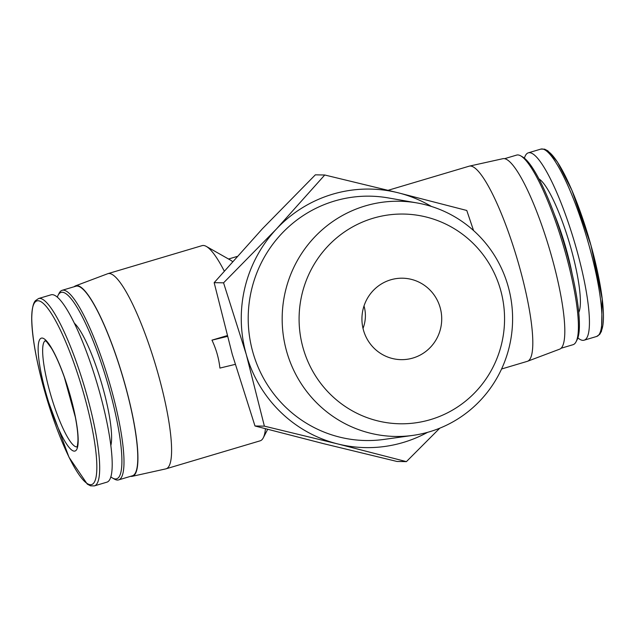 <?xml version="1.0" encoding="UTF-8"?>
<svg xmlns="http://www.w3.org/2000/svg" width="635" height="635" viewBox="0 0 635 635"><rect width="100%" height="100%" fill="white"/><g stroke="black" fill="none" stroke-linecap="round" stroke-linejoin="round"><path stroke-width="0.95" d="M440.134 307.53A40.727 39.894 91 0 0 402.511 278.201A40.727 39.894 91 0 0 361.934 318.246A40.727 39.894 91 0 0 401.137 359.648A40.727 39.894 91 0 0 440.134 307.53M363.029 328.438C365.784 321.032 366.141 313.634 364.101 306.245L364.014 305.951M227.322 336.431L211.963 340.154L227.116 335.645M211.963 340.154C216.194 349.075 218.845 358.386 219.916 368.078L235.18 364.387M324.755 174.998L315.357 174.831L262.445 228.711L214.162 282.67L232.259 354.29L254.992 425.99L323.675 443.69L397.01 461.47L406.408 461.629L337.717 443.928L264.382 426.148L246.293 354.528L223.56 282.829L276.479 228.949L324.755 174.998L398.089 192.77L466.773 210.471L473.567 230.553M254.992 425.99L264.382 426.148M214.162 282.67L223.56 282.829M439.785 428.18L406.408 461.629M431.411 206.454A129.286 126.643 91 0 0 398.089 192.77A129.286 126.643 91 0 0 276.479 228.949A129.286 126.643 91 0 0 246.293 354.528A129.286 126.643 91 0 0 337.717 443.928A129.286 126.643 91 0 0 427.585 432.332M416.87 202.914L388.144 197.898A122.198 119.698 91 0 0 248.222 316.325A122.198 119.698 91 0 0 384.064 439.412L412.94 435.38A117.618 115.213 91 0 0 508.024 285.933A117.618 115.213 91 0 0 416.87 202.914A117.618 115.213 91 0 0 282.186 316.905A117.618 115.213 91 0 0 412.94 435.38M74.184 286.726A99.377 19.09 73.4 0 1 75.573 285.829L107.712 273.725A101.822 19.558 73.4 0 1 107.958 273.637L202.097 245.634A101.822 19.558 73.4 0 1 206.327 246.428L230.441 260.088A81.455 15.645 73.4 0 1 232.505 261.604M206.327 246.428A101.822 19.558 73.4 0 1 224.234 271.018M107.958 273.637A101.822 19.558 73.4 0 1 155.742 365.657A101.822 19.558 73.4 0 1 166.029 468.82A101.822 19.558 73.4 0 1 165.775 468.892L132.247 476.321A99.377 19.09 73.4 0 1 130.588 476.329M265.422 428.744A101.822 19.558 73.4 0 1 263.271 437.84A101.822 19.558 73.4 0 1 260.167 440.817L166.029 468.82M388.112 190.294L469.17 166.179A101.822 19.558 73.4 0 1 469.432 166.108A101.822 19.558 73.4 0 1 516.953 258.191A101.822 19.558 73.4 0 1 527.494 361.275A101.822 19.558 73.4 0 1 527.24 361.363L501.571 368.998M46.339 394.478A58.912 11.319 73.4 0 1 50.157 345.797A58.912 11.319 73.4 0 1 78.057 443.754A58.912 11.319 73.4 0 1 46.339 394.478M38.592 298.521L51.11 294.799A97.75 18.772 73.4 0 1 96.98 383.135A97.75 18.772 73.4 0 1 106.855 482.179L94.337 485.902A97.75 18.772 73.4 0 0 84.463 386.858A97.75 18.772 73.4 0 0 38.592 298.521L35.473 300.649C34.663 301.554 31.988 304.236 31.75 318.373C32.052 337.248 36.481 361.966 45.045 392.525L68.985 457.224L87.312 484.148L90.567 485.831L94.337 485.902M74.406 323.247A67.056 12.883 73.4 0 1 101.179 381.889A67.056 12.883 73.4 0 1 110.815 445.627M57.333 297.109A97.266 18.685 73.4 0 1 58.134 295.18A97.266 18.685 73.4 0 1 106.743 380.23A97.266 18.685 73.4 0 1 112.53 478.028A97.266 18.685 73.4 0 1 110.807 476.845M58.134 295.18L59.158 293.187A98.909 19.002 73.4 0 1 62.174 290.298A98.909 19.002 73.4 0 1 108.593 379.682A98.909 19.002 73.4 0 1 118.586 479.901A98.909 19.002 73.4 0 1 114.475 479.131L112.53 478.028M62.174 290.298L75.954 286.195A98.909 19.002 73.4 0 1 122.372 375.579A98.909 19.002 73.4 0 1 132.366 475.805L118.586 479.901M75.573 285.829A99.377 19.09 73.4 0 1 122.452 375.555A99.377 19.09 73.4 0 1 132.247 476.321M469.432 166.108L502.96 158.679A99.377 19.09 73.4 0 1 549.338 248.555A99.377 19.09 73.4 0 1 559.633 349.171L527.494 361.275M504.611 158.671L516.612 155.099A98.909 19.002 73.4 0 1 520.724 155.869A98.909 19.002 73.4 0 1 563.031 244.483A98.909 19.002 73.4 0 1 576.04 341.813A98.909 19.002 73.4 0 1 573.024 344.702L561.022 348.274M520.724 155.869L522.676 156.972A97.266 18.685 73.4 0 1 564.277 244.11A97.266 18.685 73.4 0 1 577.072 339.82L576.04 341.813M524.399 158.155A97.75 18.772 73.4 0 1 528.344 152.821A97.75 18.772 73.4 0 1 574.215 241.157A97.75 18.772 73.4 0 1 584.089 340.201A97.75 18.772 73.4 0 1 577.866 337.891M500.475 289.576A104.87 102.727 91 0 0 327.66 246.404A104.87 102.727 91 0 0 377.341 420.791A104.87 102.727 91 0 0 500.475 289.576M45.045 392.533A95.822 18.407 73.4 0 1 51.245 313.349A95.822 18.407 73.4 0 1 96.639 472.686A95.822 18.407 73.4 0 1 45.045 392.533M554.569 214.852A67.056 12.883 73.4 0 1 572.143 273.923M539.004 178.951A71.128 13.66 73.4 0 1 569.317 242.618A71.128 13.66 73.4 0 1 578.731 312.491M528.344 152.821L540.861 149.098A97.75 18.772 73.4 0 1 586.732 237.434A97.75 18.772 73.4 0 1 596.614 336.479L584.089 340.201M545.568 150.257A95.822 18.407 73.4 0 1 588.534 236.895A95.822 18.407 73.4 0 1 599.916 332.93M76.938 446.889A55.42 10.644 73.4 0 1 50.332 393.509A55.42 10.644 73.4 0 1 45.347 340.709M228.536 259.009L237.053 256.476M267.668 429.331L263.271 437.84M540.861 149.098L544.639 149.169L547.886 150.852L557.443 161.981L571.952 190.365L590.979 245.38L602.194 298.887L601.528 331.184L599.726 334.359L596.614 336.479M45.156 340.622L46.665 341.749L51.427 348.194C55.634 355.211 59.928 364.871 64.326 377.174L75.351 417.219C77.224 427.045 78.097 434.832 77.962 440.587C77.653 444.746 77.279 446.905 76.827 447.064"/></g></svg>
